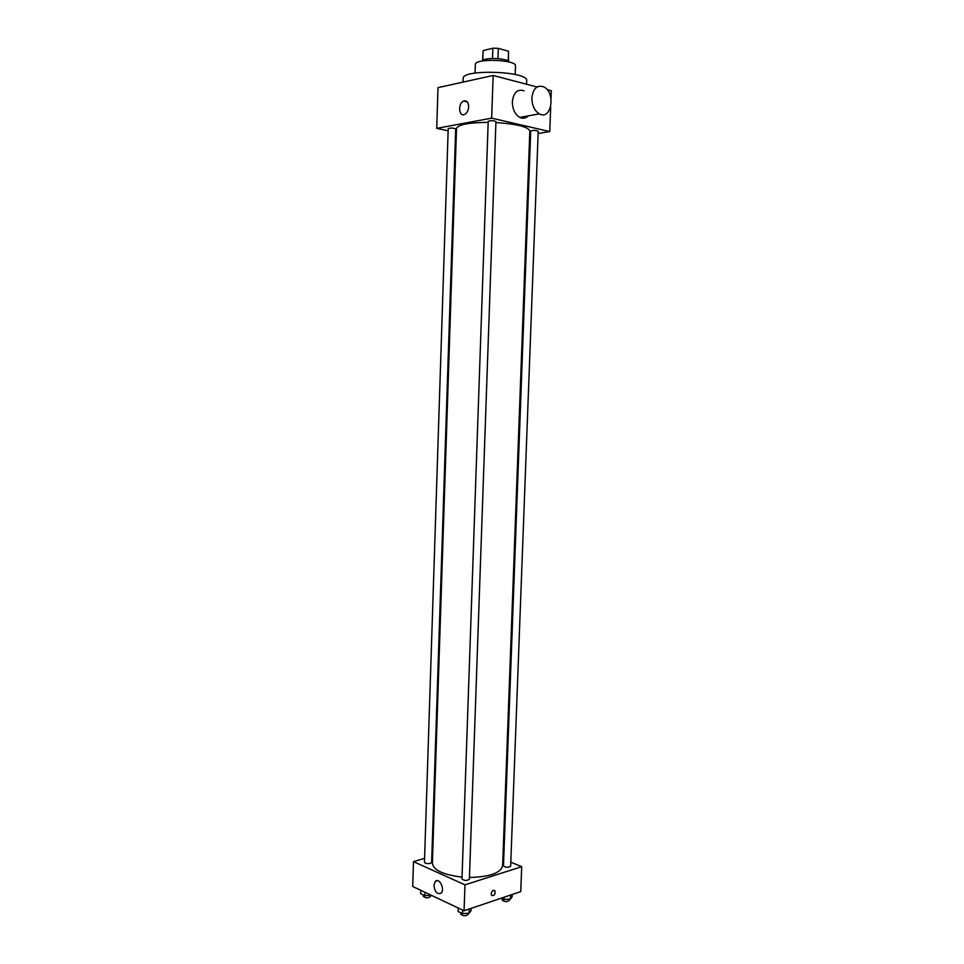 <?xml version="1.0" encoding="UTF-8"?>
<svg xmlns="http://www.w3.org/2000/svg" width="964" height="964" viewBox="0 0 964 964"><rect width="100%" height="100%" fill="white"/><g stroke="black" fill="none" stroke-linecap="round" stroke-linejoin="round"><path stroke-width="1.45" d="M482.807 60.395L483.133 50.586L492.857 48.224L498.328 48.369L508.522 51.249L508.51 61.455M483.133 50.586L482.615 60.551M482.241 61.021C483.301 57.177 508.064 58.045 508.847 61.949M492.508 58.467L492.857 48.224M508.173 61.154L508.522 51.249M497.966 58.611L498.328 48.369M475.059 73.071L475.348 64.528C474.457 58.081 516.825 59.563 515.487 65.926L515.174 74.469M463.045 82.109L463.166 78.518C461.599 68.781 528.899 71.131 526.657 80.735L526.537 84.23M448.127 130.815L436.716 128.357L438.005 87.628L493.146 75.469L537.044 86.989M547.13 89.64L551.312 90.737L551.01 98.641M523.548 118.235L524.211 116.596L523.548 118.235M436.716 128.357L491.664 118.15L549.757 131.574L550.697 106.811M549.757 131.574L538.129 133.514M530.574 134.779L529.682 134.924M448.2 128.634C450.718 127.778 453.213 127.887 455.683 128.935L431.643 862.406L430.39 863.358C427.257 863.889 425.269 863.503 424.461 862.238L448.2 128.634M538.213 131.249C535.743 130.212 533.249 130.14 530.706 131.032L503.473 865.853C505.799 867.66 508.197 867.769 510.655 866.19L538.213 131.249M456.37 132.586L455.562 132.405M488.206 121.307C490.821 120.367 493.399 120.464 495.942 121.572L469.384 879.216C466.853 880.939 464.383 880.855 461.973 878.963L488.206 121.307M462.045 877.107C443.38 874.854 433.499 870.251 432.378 863.298L456.502 128.477C458.033 124.621 468.588 122.573 488.17 122.356M495.906 122.561C516.957 123.995 528.26 126.826 529.826 131.044L502.63 865.756C500.714 873.047 489.652 876.951 469.444 877.469M466.684 101.365L464.805 101.341M468.673 106.847C468.371 110.559 467.022 113.089 464.636 114.439C458.792 117.415 457.683 103.353 463.576 101.051C466.733 100.244 468.432 102.184 468.673 106.847M491.664 118.15L493.146 75.469M528.356 115.837C525.838 118.379 522.994 118.897 519.801 117.403C514.945 114.379 512.462 109.161 512.342 101.75C513.547 92.436 517.475 88.784 524.115 90.797M448.127 130.923L447.501 130.67M531.887 97.93C531.995 105.45 534.478 110.752 539.334 113.836C551.468 120.813 556.047 92.339 543.684 86.832C537.044 84.76 533.104 88.459 531.887 97.93M424.594 858.382L413.472 861.635L464.973 884.844L521.705 866.696L510.8 862.165M503.714 859.225L502.883 858.876M432.619 856.032L431.836 856.261M413.472 861.635L412.688 886.47L464.07 910.763L520.753 891.592L521.705 866.696M464.07 910.763L464.973 884.844M433.908 885.289L435.354 881.349C439.307 877.192 445.296 889.543 441.054 893.17C437.186 894.604 434.8 891.977 433.908 885.289M493.387 890.278L494.845 890.64C495.544 894.231 494.496 895.833 491.712 895.46C490.797 893.363 491.363 891.64 493.387 890.278L494.845 890.64C495.544 894.218 494.496 895.833 491.712 895.46M420.81 890.314L420.702 893.712L424.895 895.701L431.318 895.279M424.895 895.701L425.004 892.29M430.559 895.387L430.522 896.544C428.076 898.291 425.69 898.243 423.365 896.375L423.401 894.99M458.189 907.98L458.069 911.486L462.527 913.607L469.046 913.221L471.047 910.715L471.131 908.377M469.046 913.221L469.191 909.028M462.527 913.607L462.66 910.088M468.179 913.269L468.143 914.426C465.612 916.27 463.154 916.186 460.756 914.173L460.804 912.788M501.256 898.183L504.124 899.472L510.402 899.123L512.149 896.749L512.233 894.471M510.402 899.123L510.559 895.038M504.124 899.472L504.208 897.183M509.414 899.171L509.366 900.388C506.907 902.087 504.521 901.979 502.196 900.051L502.256 898.641M463.576 101.051L467.287 101.943M539.334 113.836L519.801 117.403M437.56 880.662L435.354 881.349"/></g></svg>
